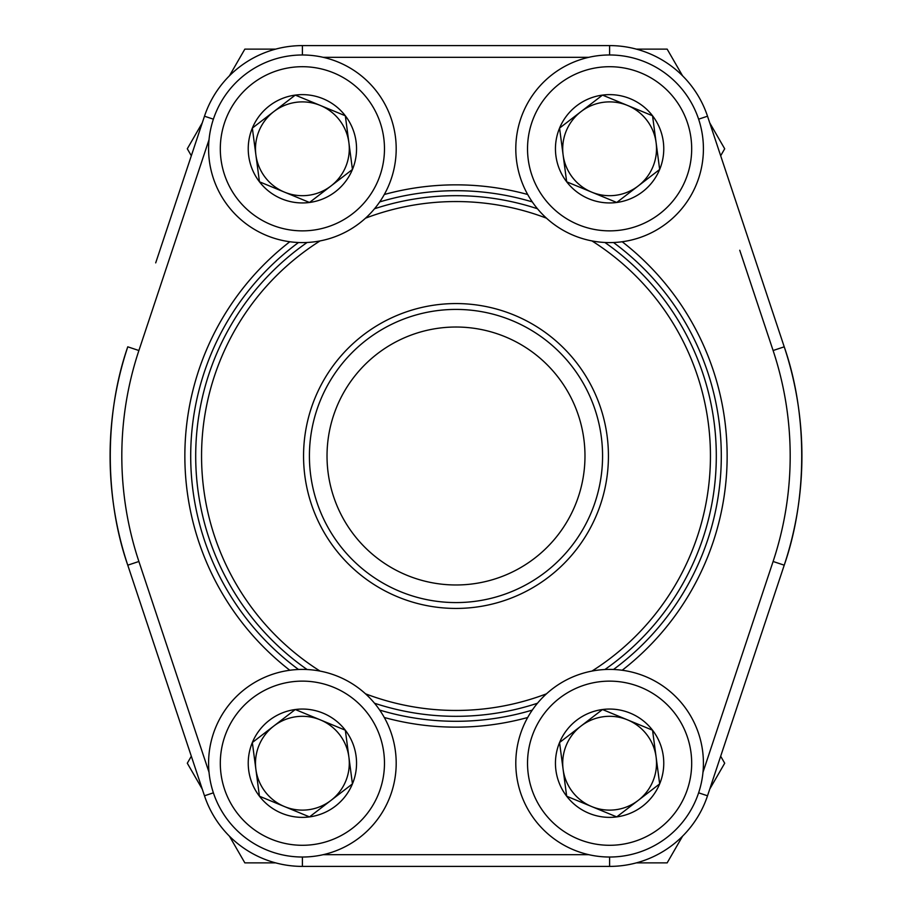 <?xml version="1.0" encoding="UTF-8"?>
<svg xmlns="http://www.w3.org/2000/svg" width="912" height="912" viewBox="0 0 912 912"><rect width="100%" height="100%" fill="white"/><g stroke="black" fill="none" stroke-linecap="round" stroke-linejoin="round"><path stroke-width="1.37" d="M566.671 181.796A54.161 54.161 0 0 1 602.49 95.099A54.161 54.161 0 0 1 659.661 169.472A54.161 54.161 0 0 1 566.671 181.796L559.558 128.102L602.49 95.099L652.547 115.778L659.661 169.472L616.729 202.475L566.671 181.796L559.558 128.102L602.49 95.099L652.547 115.778L659.661 169.472L616.729 202.475L566.671 181.796M581.024 111.606A46.9 46.9 0 0 1 652.958 166.691A46.9 46.9 0 0 1 563.114 154.949A46.9 46.9 0 0 1 581.024 111.606M522.907 112.963A93.811 93.811 0 0 1 683.977 91.61A93.811 93.811 0 0 1 621.938 241.783A93.811 93.811 0 0 1 522.907 112.963A93.811 93.811 0 0 1 683.977 91.61A93.811 93.811 0 0 1 621.938 241.783A93.811 93.811 0 0 1 522.907 112.963M259.453 796.222A54.161 54.161 0 0 1 295.271 709.525A54.161 54.161 0 0 1 352.442 783.898A54.161 54.161 0 0 1 259.453 796.222L252.339 742.528L295.271 709.525L345.329 730.204L352.442 783.898L309.51 816.901L259.453 796.222L252.339 742.528L295.271 709.525L345.329 730.204L352.442 783.898L309.51 816.901L259.453 796.222M273.805 726.032A46.9 46.9 0 0 1 345.739 781.128A46.9 46.9 0 0 1 255.896 769.375A46.9 46.9 0 0 1 273.805 726.032M215.699 727.388A93.811 93.811 0 0 1 376.759 706.036A93.811 93.811 0 0 1 314.72 856.208A93.811 93.811 0 0 1 215.699 727.388A93.811 93.811 0 0 1 376.759 706.036A93.811 93.811 0 0 1 314.72 856.208A93.811 93.811 0 0 1 215.699 727.388M566.671 796.222A54.161 54.161 0 0 1 602.49 709.525A54.161 54.161 0 0 1 659.661 783.898A54.161 54.161 0 0 1 566.671 796.222L559.558 742.528L602.49 709.525L652.547 730.204L659.661 783.898L616.729 816.901L566.671 796.222L559.558 742.528L602.49 709.525L652.547 730.204L659.661 783.898L616.729 816.901L566.671 796.222M581.024 726.032A46.9 46.9 0 0 1 652.958 781.128A46.9 46.9 0 0 1 563.114 769.375A46.9 46.9 0 0 1 581.024 726.032M522.907 727.388A93.811 93.811 0 0 1 683.977 706.036A93.811 93.811 0 0 1 621.938 856.208A93.811 93.811 0 0 1 522.907 727.388A93.811 93.811 0 0 1 683.977 706.036A93.811 93.811 0 0 1 621.938 856.208A93.811 93.811 0 0 1 522.907 727.388M259.453 181.796A54.161 54.161 0 0 1 295.271 95.099A54.161 54.161 0 0 1 352.442 169.472A54.161 54.161 0 0 1 259.453 181.796L252.339 128.102L295.271 95.099L345.329 115.778L352.442 169.472L309.51 202.475L259.453 181.796L252.339 128.102L295.271 95.099L345.329 115.778L352.442 169.472L309.51 202.475L259.453 181.796M273.805 111.606A46.9 46.9 0 0 1 345.739 166.691A46.9 46.9 0 0 1 255.896 154.949A46.9 46.9 0 0 1 273.805 111.606M215.699 112.963A93.811 93.811 0 0 1 376.759 91.61A93.811 93.811 0 0 1 314.72 241.783A93.811 93.811 0 0 1 215.699 112.963A93.811 93.811 0 0 1 376.759 91.61A93.811 93.811 0 0 1 314.72 241.783A93.811 93.811 0 0 1 215.699 112.963M229.436 75.821L244.849 49.123L275.675 49.123M191.326 155.758L187.302 148.781L202.27 122.869M202.27 789.131L187.302 763.219L191.326 756.242M275.675 862.877L244.849 862.877L229.436 836.179M636.325 49.123L667.151 49.123L682.564 75.821M709.73 122.869L724.698 148.781L720.674 155.758M682.564 836.179L667.151 862.877L636.325 862.877M720.674 756.242L724.698 763.219L709.73 789.131M608.429 456A152.429 152.429 0 0 1 379.78 588.012A152.429 152.429 0 0 1 379.78 323.988A152.429 152.429 0 0 1 608.429 456M591.945 671.084A254.448 254.448 0 0 0 591.945 240.916M546.493 218.185A254.448 254.448 0 0 0 365.507 218.185M320.055 240.916A254.448 254.448 0 0 0 320.055 671.084M365.507 693.815A254.448 254.448 0 0 0 546.493 693.815M604.884 242.478A260.308 260.308 0 0 1 604.884 669.522M537.487 703.232A260.308 260.308 0 0 1 374.513 703.232M307.116 669.522A260.308 260.308 0 0 1 307.116 242.478M374.513 208.768A260.308 260.308 0 0 1 537.487 208.768M584.98 456A128.98 128.98 0 0 0 391.51 344.303A128.98 128.98 0 0 0 391.51 567.697A128.98 128.98 0 0 0 584.98 456M602.57 456A146.57 146.57 0 0 0 382.709 329.061A146.57 146.57 0 0 0 382.709 582.939A146.57 146.57 0 0 0 602.57 456M155.701 262.873L204.482 116.212A103.181 103.181 0 0 1 302.396 45.6L609.604 45.6L302.396 45.6A103.181 103.181 0 0 0 204.482 116.212L161.128 246.548M204.482 795.788L127.771 565.178L204.482 795.788A103.181 103.181 0 0 0 302.396 866.4L609.604 866.4L302.396 866.4A103.181 103.181 0 0 1 204.482 795.788L213.385 792.824M609.604 54.982L609.604 45.6A103.181 103.181 0 0 1 707.518 116.212L784.229 346.822A345.91 345.91 0 0 1 784.229 565.178L707.518 795.788L784.229 565.178C807.565 498.146 807.553 413.695 784.229 346.822L750.872 246.548M527.683 717.505A271.16 271.16 0 0 1 384.317 717.505M289.811 670.252A271.16 271.16 0 0 1 289.811 241.748M384.317 194.495A271.16 271.16 0 0 1 527.683 194.495M622.189 241.748A271.16 271.16 0 0 1 622.189 670.252M209.03 139.696L138.898 350.516L127.771 346.822C104.435 413.854 104.447 498.305 127.771 565.178A345.91 345.91 0 0 1 127.771 346.822A345.91 345.91 0 0 0 127.771 565.178L138.898 561.484L209.03 772.304M379.7 710.083A265.289 265.289 0 0 0 532.3 710.083M613.491 669.488A265.289 265.289 0 0 0 613.491 242.512M532.3 201.917A265.289 265.289 0 0 0 379.7 201.917M298.509 242.512A265.289 265.289 0 0 0 298.509 669.488M609.604 866.4A103.181 103.181 0 0 0 707.518 795.788A103.181 103.181 0 0 1 609.604 866.4A103.181 103.181 0 0 0 707.518 795.788A103.181 103.181 0 0 1 609.604 866.4L609.604 857.018M533.748 117.443A82.08 82.08 0 0 0 620.399 230.155A82.08 82.08 0 0 0 674.675 98.758A82.08 82.08 0 0 0 533.748 117.443M226.529 731.869A82.08 82.08 0 0 0 313.181 844.58A82.08 82.08 0 0 0 367.468 713.184A82.08 82.08 0 0 0 226.529 731.869M533.748 731.869A82.08 82.08 0 0 0 620.399 844.58A82.08 82.08 0 0 0 674.675 713.184A82.08 82.08 0 0 0 533.748 731.869M226.529 117.443A82.08 82.08 0 0 0 313.181 230.155A82.08 82.08 0 0 0 367.468 98.758A82.08 82.08 0 0 0 226.529 117.443M609.604 45.6A103.181 103.181 0 0 1 707.518 116.212L698.615 119.176M702.97 772.304L773.102 561.484A334.18 334.18 0 0 0 773.102 350.516L739.746 250.253M323.236 854.669L588.764 854.669M588.764 57.331L323.236 57.331M138.898 350.516A334.18 334.18 0 0 0 138.898 561.484M773.102 350.516L784.229 346.822A345.91 345.91 0 0 1 784.229 565.178L773.102 561.484M302.396 54.982L302.396 45.6M213.385 119.176L204.482 116.212M707.518 795.788L698.615 792.824M302.396 866.4L302.396 857.018"/></g></svg>
